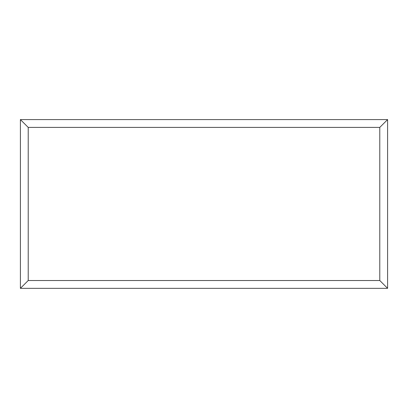 <?xml version="1.0" encoding="UTF-8"?>
<svg xmlns="http://www.w3.org/2000/svg" width="408" height="408" viewBox="0 0 408 408"><rect width="100%" height="100%" fill="white"/><g stroke="black" fill="none" stroke-linecap="round" stroke-linejoin="round"><path stroke-width="0.61" d="M20.4 288.339L20.4 119.585L387.6 119.585L387.6 288.339L20.4 288.339L28.213 280.525L379.787 280.525L387.6 288.339M20.4 119.585L28.213 127.398L28.213 280.525M387.6 119.585L379.787 127.398L28.213 127.398M287.961 288.339L119.952 288.339M379.787 280.525L379.787 127.398"/></g></svg>
